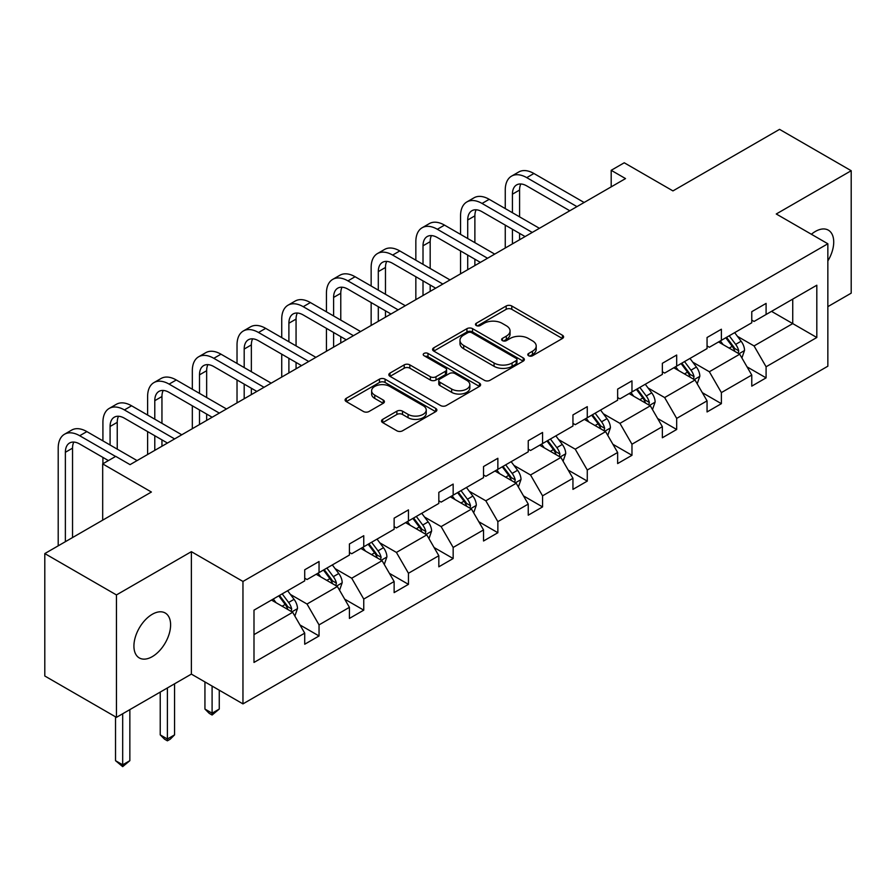 <?xml version="1.0" encoding="UTF-8"?>
<svg xmlns="http://www.w3.org/2000/svg" width="896" height="896" viewBox="0 0 896 896"><rect width="100%" height="100%" fill="white"/><g stroke="black" fill="none" stroke-linecap="round" stroke-linejoin="round"><path stroke-width="1.34" d="M528.606 355.746A2.789 1.613 0 0 0 532.549 355.746L562.43 338.486A3.976 2.296 0 0 0 563.595 336.862A3.976 2.296 0 0 0 562.43 335.238L511.795 306.006A3.976 2.296 0 0 0 506.173 306.006L476.291 323.266A2.789 1.613 0 0 0 475.474 324.397A2.789 1.613 0 0 0 476.291 325.539A2.789 1.613 0 0 0 480.222 325.539L484.098 323.299A12.734 7.347 0 0 1 502.096 323.299L506.318 325.741A12.734 7.347 0 0 1 510.048 330.938A12.734 7.347 0 0 1 506.318 336.134L502.443 338.363A2.789 1.613 0 0 0 501.626 339.506A2.789 1.613 0 0 0 502.443 340.637A2.789 1.613 0 0 0 506.386 340.637L510.25 338.408A12.734 7.347 0 0 1 528.259 338.408L532.47 340.838A12.734 7.347 0 0 1 536.2 346.035A12.734 7.347 0 0 1 532.47 351.232L528.606 353.472A2.789 1.613 0 0 0 527.789 354.603A2.789 1.613 0 0 0 528.606 355.746L528.606 353.472M152.264 656.645A25.939 14.974 120 0 0 169.21 633.786A25.939 14.974 120 0 0 165.234 613.01A25.939 14.974 120 0 0 152.264 614.286A25.939 14.974 120 0 0 135.318 637.146A25.939 14.974 120 0 0 139.294 657.933A25.939 14.974 120 0 0 152.264 656.645M827.848 260.96A25.939 14.974 120 0 0 828.352 230.16A25.939 14.974 120 0 0 815.382 231.448A25.939 14.974 120 0 0 811.384 234.259M827.848 306.645L851.2 293.16L851.2 170.722L779.554 129.36L672.952 190.904L624.243 162.781L611.195 170.307L611.195 186.85M116.446 717.36L191.374 674.106L191.374 551.667L116.446 594.933L116.446 717.36L44.8 675.998L44.8 553.571L151.402 492.027L102.682 463.893L102.682 520.15M116.446 594.933L44.8 553.571M382.693 419.362A3.976 2.296 0 0 0 381.528 420.986A3.976 2.296 0 0 0 382.693 422.61L396.894 430.808A3.976 2.296 0 0 0 402.517 430.808L435.714 411.645A3.976 2.296 0 0 0 436.878 410.021A3.976 2.296 0 0 0 435.714 408.397L385.078 379.165A3.976 2.296 0 0 0 379.456 379.165L346.259 398.328A3.976 2.296 0 0 0 345.094 399.952A3.976 2.296 0 0 0 346.259 401.576L363.418 411.488A3.976 2.296 0 0 0 369.051 411.488L383.253 403.29A3.976 2.296 0 0 0 384.418 401.666A3.976 2.296 0 0 0 383.253 400.042L374.741 395.125A10.64 6.149 0 0 1 371.627 390.779A10.64 6.149 0 0 1 378.19 385.101A10.64 6.149 0 0 1 389.794 386.434L423.125 405.675A10.64 6.149 0 0 1 426.238 410.021A10.64 6.149 0 0 1 419.675 415.699A10.64 6.149 0 0 1 408.072 414.366L402.517 411.163A3.976 2.296 0 0 0 396.894 411.163L382.693 419.362L382.693 422.61M102.682 463.893L115.73 456.366L130.054 464.643L625.531 178.584L611.195 170.307M191.374 551.667L242.962 581.448L827.848 243.768L827.848 366.206L242.962 703.886L242.962 581.448M851.2 170.722L776.261 213.987L827.848 243.768M484.378 380.307A3.976 2.296 0 0 0 490 380.307L523.197 361.144A3.976 2.296 0 0 0 524.362 359.52A3.976 2.296 0 0 0 523.197 357.896L472.562 328.664A3.976 2.296 0 0 0 466.939 328.664L433.742 347.827A3.976 2.296 0 0 0 432.578 349.451A3.976 2.296 0 0 0 433.742 351.075L484.378 380.307M425.152 356.339A2.789 1.613 0 0 1 427.974 356.742L427.974 353.427L479.45 383.152A3.976 2.296 0 0 1 480.614 384.776A3.976 2.296 0 0 1 479.45 386.4L446.264 405.563A3.976 2.296 0 0 1 440.63 405.563L390.006 376.331L390.006 373.083A3.976 2.296 0 0 0 388.842 374.707A3.976 2.296 0 0 0 390.006 376.331M390.006 373.083L404.208 364.874A3.976 2.296 0 0 1 409.83 364.874L430.371 376.734A3.976 2.296 0 0 0 435.994 376.734L445.413 371.291A3.976 2.296 0 0 0 446.578 369.667A3.976 2.296 0 0 0 445.413 368.043L424.043 355.701A2.789 1.613 0 0 1 423.226 354.57A2.789 1.613 0 0 1 424.939 353.08A2.789 1.613 0 0 1 427.974 353.427M253.994 610.154L304.718 580.866L304.718 569.789L319.043 561.512L319.043 572.6L349.418 555.061L349.418 543.973L363.754 535.707L363.754 546.784L394.128 529.245L394.128 518.168L408.453 509.891L408.453 520.979L438.827 503.44L438.827 492.352L453.163 484.086L453.163 495.163L483.538 477.635L483.538 466.547L497.862 458.27L497.862 469.358L528.237 451.819L528.237 440.731L542.562 432.466L542.562 443.542L572.947 426.014L572.947 414.926L587.272 406.65L587.272 417.738L617.646 400.198L617.646 389.11L631.971 380.845L631.971 391.933L662.357 374.394L662.357 363.306L676.682 355.029L676.682 366.117L707.056 348.578L707.056 337.501L721.381 329.224L721.381 340.312L751.766 322.773L751.766 311.685L766.091 303.408L766.091 314.496L816.816 285.219L816.816 337.501L766.091 366.778L766.091 377.866L751.766 386.142L751.766 375.054L721.381 392.594L721.381 403.67L707.056 411.947L707.056 400.859L676.682 418.398L676.682 429.486L662.357 437.763L662.357 426.675L631.971 444.214L631.971 455.291L617.646 463.568L617.646 452.48L587.272 470.019L587.272 481.107L572.947 489.373L572.947 478.296L542.562 495.835L542.562 506.912L528.237 515.189L528.237 504.101L497.862 521.64L497.862 532.728L483.538 540.994L483.538 529.917L453.163 547.445L453.163 558.533L438.827 566.81L438.827 555.722L408.453 573.261L408.453 584.349L394.128 592.614L394.128 581.526L363.754 599.066L363.754 610.154L349.418 618.43L349.418 607.342L319.043 624.882L319.043 635.97L304.718 644.235L304.718 633.147L253.994 662.435L253.994 610.154M316.176 574.246L337.389 586.499L307.014 604.027L290.427 594.451M307.014 604.027L319.043 624.882M337.389 586.499L349.418 607.342M304.718 578.222L307.014 579.544L319.043 572.6M360.886 548.442L382.088 560.683L351.714 578.222L335.126 568.646M351.714 578.222L363.754 599.066M382.088 560.683L394.128 581.526M349.418 552.418L351.714 553.739L363.754 546.784M405.586 522.637L426.798 534.878L396.413 552.418L379.837 542.842M396.413 552.418L408.453 573.261M426.798 534.878L438.827 555.722M394.128 526.602L396.413 527.923L408.453 520.979M450.296 496.821L471.498 509.062L441.123 526.602L424.536 517.026M441.123 526.602L453.163 547.445M471.498 509.062L483.538 529.917M438.827 500.797L441.123 502.118L453.163 495.163M494.995 471.016L516.208 483.258L485.822 500.797L469.235 491.221M485.822 500.797L497.862 521.64M516.208 483.258L528.237 504.101M483.538 474.981L485.822 476.302L497.862 469.358M539.706 445.2L560.907 457.442L530.533 474.981L513.946 465.405M530.533 474.981L542.562 495.835M560.907 457.442L572.947 478.296M528.237 449.176L530.533 450.498L542.562 443.542M584.405 419.395L605.606 431.637L575.232 449.176L558.645 439.6M575.232 449.176L587.272 470.019M605.606 431.637L617.646 452.48M572.947 423.36L575.232 424.682L587.272 417.738M629.115 393.579L650.317 405.821L619.942 423.36L603.355 413.784M619.942 423.36L631.971 444.214M650.317 405.821L662.357 426.675M617.646 397.555L619.942 398.877L631.971 391.933M673.814 367.774L695.016 380.016L664.642 397.555L648.054 387.979M664.642 397.555L676.682 418.398M695.016 380.016L707.056 400.859M662.357 371.739L664.642 373.072L676.682 366.117M718.514 341.958L739.726 354.211L709.352 371.739L692.765 362.163M709.352 371.739L721.381 392.594M739.726 354.211L751.766 375.054M707.056 345.934L709.352 347.256L721.381 340.312M771.534 311.36L792.736 323.602L754.051 345.934L737.464 336.358M754.051 345.934L766.091 366.778M816.816 337.501L792.736 323.602L792.736 299.107L816.816 285.219M191.374 674.106L242.962 703.886M751.766 320.118L754.051 321.451L766.091 314.496M253.994 634.637L292.678 612.304L271.477 600.062M292.678 612.304L304.718 633.147M747.029 366.867L766.091 377.866M702.33 392.672L721.381 403.67M657.619 418.488L676.682 429.486M612.92 444.293L631.971 455.291M568.21 470.098L587.272 481.107M523.51 495.914L542.562 506.912M478.811 521.718L497.862 532.728M434.101 547.534L453.163 558.533M389.402 573.339L408.453 584.349M344.691 599.155L363.754 610.154M299.992 624.96L319.043 635.97M529.715 356.138L532.47 354.547A12.734 7.347 0 0 0 536.2 349.35L536.2 346.035M510.048 330.938L510.048 334.242A12.734 7.347 0 0 1 506.318 339.438L503.563 341.029M562.374 338.52L511.795 309.322A3.976 2.296 0 0 0 506.173 309.322L477.4 325.931M523.141 361.178L472.562 331.968A3.976 2.296 0 0 0 466.939 331.968L433.798 351.109M516.163 360.651A2.789 1.613 0 0 0 516.97 359.52A2.789 1.613 0 0 0 516.163 358.378L471.722 332.718A2.789 1.613 0 0 0 467.779 332.718L463.702 335.082A12.734 7.347 0 0 0 459.973 340.278A12.734 7.347 0 0 0 463.702 345.475L494.077 363.014A12.734 7.347 0 0 0 512.075 363.014L516.163 360.651L516.163 363.966A2.789 1.613 0 0 0 516.97 362.824L516.97 359.52M459.973 340.278L459.973 343.582A12.734 7.347 0 0 0 463.702 348.779L463.702 345.475M516.163 363.966L512.075 366.318A12.734 7.347 0 0 1 494.077 366.318L463.702 348.779M390.051 376.354L404.208 368.189L404.208 364.874M446.578 369.667L446.578 372.982A3.976 2.296 0 0 1 445.413 374.606L435.994 380.038A3.976 2.296 0 0 1 430.371 380.038L409.83 368.189A3.976 2.296 0 0 0 404.208 368.189M427.974 356.742L479.394 386.422M451.674 389.032A10.64 6.149 0 0 0 463.266 390.365A10.64 6.149 0 0 0 469.84 384.686A10.64 6.149 0 0 0 466.726 380.341L454.978 373.565A3.976 2.296 0 0 0 449.355 373.565L439.936 379.008A3.976 2.296 0 0 0 438.771 380.632A3.976 2.296 0 0 0 439.936 382.256L451.674 389.032L451.674 392.347A10.64 6.149 0 0 0 463.266 393.68A10.64 6.149 0 0 0 469.84 388.002L469.84 384.686M438.771 380.632L438.771 383.936A3.976 2.296 0 0 0 439.936 385.56L439.936 382.256M451.674 392.347L439.936 385.56M426.238 410.021L426.238 413.336A10.64 6.149 0 0 1 419.675 419.003A10.64 6.149 0 0 1 408.072 417.682L402.517 414.467A3.976 2.296 0 0 0 396.894 414.467L382.738 422.643M371.627 390.779L371.627 394.083A10.64 6.149 0 0 0 374.741 398.429L374.741 395.125M383.197 403.312L374.741 398.429M435.658 411.678L385.078 382.48A3.976 2.296 0 0 0 379.456 382.48L346.315 401.61M741.899 357.974L744.542 350.37A10.741 6.205 -120 0 0 741.115 341.219L734.675 332.629M723.139 344.635L720.35 340.906M738.136 353.293L738.741 350.829A10.741 6.205 -120 0 0 735.672 344.366L729.232 335.776M726.544 337.333L733.622 346.786A5.466 3.158 60 0 1 734.619 348.443L738.741 350.829M725.794 337.758L732.222 346.349A10.741 6.205 60 0 1 734.899 351.422M505.254 208.578L505.254 190.053A30.397 17.55 60 0 1 511.549 176.131L518.717 171.998A30.397 17.55 60 0 1 533.915 173.499L584.114 202.485M511.549 176.131A30.397 17.55 60 0 1 526.747 177.643L576.957 206.629M569.789 210.762L526.747 185.909A20.261 11.704 -120 0 0 516.622 184.912A20.261 11.704 -120 0 0 512.422 194.186L512.422 212.71M520.856 183.971A20.261 11.704 -120 0 0 519.579 190.053L519.579 216.854M512.422 229.264L512.422 243.88M519.579 233.397L519.579 239.747M505.254 248.024L505.254 225.12M697.2 383.79L699.832 376.174A10.741 6.205 -120 0 0 696.405 367.035L689.976 358.445M678.429 370.44L675.64 366.71M693.437 379.098L694.042 376.634A10.741 6.205 -120 0 0 690.962 370.171L684.533 361.592M681.834 363.138L688.923 372.59A5.466 3.158 60 0 1 689.909 374.259L694.042 376.634M681.094 363.574L687.523 372.165A10.741 6.205 60 0 1 690.2 377.227M652.49 409.595L655.133 401.99A10.741 6.205 -120 0 0 651.706 392.84L645.266 384.25M633.73 396.245L630.941 392.526M648.726 404.914L649.331 402.45A10.741 6.205 -120 0 0 646.262 395.987L639.822 387.397M637.134 388.954L644.213 398.406A5.466 3.158 60 0 1 645.21 400.064L649.331 402.45M636.384 389.379L642.824 397.97A10.741 6.205 60 0 1 645.49 403.043M460.555 234.382L460.555 215.858A30.397 17.55 60 0 1 466.85 201.947L474.006 197.803A30.397 17.55 60 0 1 489.205 199.315L539.414 228.301M466.85 201.947A30.397 17.55 60 0 1 482.048 203.448L532.246 232.434M525.09 236.566L482.048 211.725A20.261 11.704 -120 0 0 471.912 210.717A20.261 11.704 -120 0 0 467.712 219.99L467.712 238.526M476.146 209.787A20.261 11.704 -120 0 0 474.88 215.858L474.88 242.659M467.712 255.069L467.712 269.696M474.88 259.202L474.88 265.563M460.555 273.829L460.555 250.936M415.845 260.198L415.845 241.674A30.397 17.55 60 0 1 422.139 227.752L429.307 223.619A30.397 17.55 60 0 1 444.506 225.12L494.715 254.106M422.139 227.752A30.397 17.55 60 0 1 437.338 229.264L487.547 258.25M480.379 262.382L437.338 237.53A20.261 11.704 -120 0 0 427.213 236.533A20.261 11.704 -120 0 0 423.013 245.806L423.013 264.331M431.446 235.592A20.261 11.704 -120 0 0 430.181 241.674L430.181 268.475M423.013 280.874L423.013 295.501M430.181 285.018L430.181 291.368M415.845 299.645L415.845 276.741M607.79 435.411L610.422 427.795A10.741 6.205 -120 0 0 606.995 418.656L600.566 410.066M589.03 422.061L586.23 418.331M604.027 430.718L604.632 428.254A10.741 6.205 -120 0 0 601.552 421.792L595.123 413.202M592.424 414.758L599.514 424.211A5.466 3.158 60 0 1 600.499 425.869L604.632 428.254M591.685 415.195L598.114 423.786A10.741 6.205 60 0 1 600.79 428.848M371.146 286.003L371.146 267.478A30.397 17.55 60 0 1 377.44 253.568L384.597 249.424A30.397 17.55 60 0 1 399.795 250.936L450.005 279.922M377.44 253.568A30.397 17.55 60 0 1 392.638 255.069L442.837 284.054M435.68 288.187L392.638 263.346A20.261 11.704 -120 0 0 382.502 262.338A20.261 11.704 -120 0 0 378.302 271.611L378.302 290.147M386.736 261.408A20.261 11.704 -120 0 0 385.47 267.478L385.47 294.28M378.302 306.69L378.302 321.317M385.47 310.822L385.47 317.173M371.146 325.45L371.146 302.557M563.08 461.216L565.723 453.611A10.741 6.205 -120 0 0 562.296 444.461L555.856 435.87M544.32 447.866L541.531 444.147M559.317 456.534L559.922 454.059A10.741 6.205 -120 0 0 556.853 447.608L550.413 439.018M547.725 440.574L554.803 450.027A5.466 3.158 60 0 1 555.8 451.685L559.922 454.059M546.974 441L553.414 449.59A10.741 6.205 60 0 1 556.091 454.664M326.435 311.819L326.435 293.283A30.397 17.55 60 0 1 332.73 279.373L339.898 275.24A30.397 17.55 60 0 1 355.096 276.741L405.306 305.726M332.73 279.373A30.397 17.55 60 0 1 347.928 280.874L398.138 309.87M390.97 314.003L347.928 289.15A20.261 11.704 -120 0 0 337.803 288.142A20.261 11.704 -120 0 0 333.603 297.427L333.603 315.952M342.037 287.213A20.261 11.704 -120 0 0 340.771 293.283L340.771 320.085M333.603 332.494L333.603 347.122M340.771 336.638L340.771 342.989M326.435 351.266L326.435 328.362M518.381 487.032L521.013 479.416A10.741 6.205 -120 0 0 517.586 470.277L511.157 461.686M499.621 473.682L496.832 469.952M514.618 482.339L515.222 479.875A10.741 6.205 -120 0 0 512.142 473.413L505.714 464.822M503.014 466.379L510.104 475.832A5.466 3.158 60 0 1 511.09 477.49L515.222 479.875M502.275 466.816L508.704 475.395A10.741 6.205 60 0 1 511.381 480.469M281.736 337.624L281.736 319.099A30.397 17.55 60 0 1 288.03 305.189L295.198 301.045A30.397 17.55 60 0 1 310.386 302.557L360.595 331.542M288.03 305.189A30.397 17.55 60 0 1 303.229 306.69L353.427 335.675M346.27 339.808L303.229 314.966A20.261 11.704 -120 0 0 293.093 313.958A20.261 11.704 -120 0 0 288.893 323.232L288.893 341.768M297.326 313.018A20.261 11.704 -120 0 0 296.061 319.099L296.061 345.901M288.893 358.31L288.893 372.938M296.061 362.443L296.061 368.794M281.736 377.07L281.736 354.178M473.682 512.837L476.314 505.232A10.741 6.205 -120 0 0 472.886 496.082L466.446 487.491M454.91 499.486L452.122 495.768M469.918 508.155L470.512 505.68A10.741 6.205 -120 0 0 467.443 499.229L461.003 490.638M458.315 492.195L465.394 501.637A5.466 3.158 60 0 1 466.39 503.306L470.512 505.68M457.565 492.621L464.005 501.211A10.741 6.205 60 0 1 466.682 506.285M237.026 363.44L237.026 344.904A30.397 17.55 60 0 1 243.32 330.994L250.488 326.861A30.397 17.55 60 0 1 265.686 328.362L315.896 357.347M243.32 330.994A30.397 17.55 60 0 1 258.518 332.494L308.728 361.48M301.56 365.624L258.518 340.771A20.261 11.704 -120 0 0 248.394 339.763A20.261 11.704 -120 0 0 244.194 349.048L244.194 367.573M252.627 338.834A20.261 11.704 -120 0 0 251.362 344.904L251.362 371.706M244.194 384.115L244.194 398.742M251.362 388.259L251.362 394.61M237.026 402.875L237.026 379.982M428.971 538.653L431.603 531.037A10.741 6.205 -120 0 0 428.176 521.886L421.747 513.307M410.211 525.302L407.422 521.573M425.208 533.96L425.813 531.496A10.741 6.205 -120 0 0 422.733 525.034L416.304 516.443M413.616 518L420.694 527.453A5.466 3.158 60 0 1 421.691 529.11L425.813 531.496M412.866 518.437L419.294 527.016A10.741 6.205 60 0 1 421.971 532.09M192.326 389.245L192.326 370.72A30.397 17.55 60 0 1 198.621 356.798L205.789 352.666A30.397 17.55 60 0 1 220.976 354.178L271.186 383.163M198.621 356.798A30.397 17.55 60 0 1 213.819 358.31L264.029 387.296M256.861 391.429L213.819 366.576A20.261 11.704 -120 0 0 203.683 365.579A20.261 11.704 -120 0 0 199.494 374.853L199.494 393.389M207.917 364.638A20.261 11.704 -120 0 0 206.651 370.72L206.651 397.522M199.494 409.931L199.494 424.558M206.651 414.064L206.651 420.414M192.326 428.691L192.326 405.787M384.272 564.458L386.904 556.842A10.741 6.205 -120 0 0 383.477 547.702L377.037 539.112M365.501 551.107L362.712 547.389M380.509 559.765L381.102 557.301A10.741 6.205 -120 0 0 378.034 550.85L371.594 542.259M368.906 543.805L375.984 553.258A5.466 3.158 60 0 1 376.981 554.926L381.102 557.301M368.155 544.242L374.595 552.832A10.741 6.205 60 0 1 377.272 557.906M212.094 686.067L212.094 713.194L219.262 709.061L219.262 690.2M219.262 709.061L212.094 715.019L209.227 713.362L204.938 709.061L204.938 681.923M204.938 709.061L212.094 713.194L212.094 715.019M147.616 415.061L147.616 396.525A30.397 17.55 60 0 1 153.91 382.614L161.078 378.482A30.397 17.55 60 0 1 176.277 379.982L226.486 408.968M153.91 382.614A30.397 17.55 60 0 1 169.109 384.115L219.318 413.101M212.15 417.245L169.109 392.392A20.261 11.704 -120 0 0 158.984 391.384A20.261 11.704 -120 0 0 154.784 400.669L154.784 419.194M163.218 390.454A20.261 11.704 -120 0 0 161.952 396.525L161.952 423.326M154.784 435.736L154.784 450.363M161.952 439.88L161.952 446.23M147.616 454.496L147.616 431.603M339.562 590.262L342.194 582.658A10.741 6.205 -120 0 0 338.766 573.507L332.338 564.928M320.802 576.923L318.013 573.194M335.798 585.581L336.403 583.117A10.741 6.205 -120 0 0 333.323 576.654L326.894 568.064M324.206 569.621L331.285 579.074A5.466 3.158 60 0 1 332.282 580.731L336.403 583.117M323.456 570.046L329.885 578.637A10.741 6.205 60 0 1 332.562 583.71M167.395 687.949L167.395 739.01L174.563 734.877L174.563 683.816M174.563 734.877L170.262 739.178L167.395 740.824L164.528 739.178L160.227 734.877L160.227 692.082M160.227 734.877L167.395 739.01L167.395 740.824M102.917 440.866L102.917 422.341A30.397 17.55 60 0 1 109.211 408.419L116.379 404.286A30.397 17.55 60 0 1 131.578 405.787L181.776 434.784M109.211 408.419A30.397 17.55 60 0 1 124.41 409.931L174.619 438.917M167.451 443.05L124.41 418.197A20.261 11.704 -120 0 0 114.274 417.2A20.261 11.704 -120 0 0 110.085 426.474L110.085 444.998M118.518 416.259A20.261 11.704 -120 0 0 117.242 422.341L117.242 449.142M102.917 463.77L102.917 457.408M294.862 616.078L297.494 608.462A10.741 6.205 -120 0 0 294.067 599.323L287.627 590.733M276.091 602.728L273.302 599.01M291.099 611.386L291.693 608.922A10.741 6.205 -120 0 0 288.624 602.459L282.184 593.88M279.496 595.426L286.574 604.878A5.466 3.158 60 0 1 287.571 606.547L291.693 608.922M278.746 595.862L285.186 604.453A10.741 6.205 60 0 1 287.862 609.526M122.685 713.754L122.685 764.814L129.853 760.682L129.853 709.621M129.853 760.682L122.685 766.64L115.528 760.682L115.528 716.834M115.528 760.682L122.685 764.814L122.685 766.64M58.206 545.832L58.206 448.146A30.397 17.55 60 0 1 64.512 434.235L71.669 430.091A30.397 17.55 60 0 1 86.867 431.603L137.077 460.589M64.512 434.235A30.397 17.55 60 0 1 79.699 435.736L115.584 456.456M108.416 460.589L79.699 444.013A20.261 11.704 -120 0 0 69.574 443.005A20.261 11.704 -120 0 0 65.374 452.278L65.374 541.688M73.808 442.075A20.261 11.704 -120 0 0 72.542 448.146L72.542 537.555M532.47 354.547L532.47 351.232M502.443 340.637L502.443 338.363M506.318 339.438L506.318 336.134M476.291 325.539L476.291 323.266M506.173 309.322L506.173 306.006M511.795 309.322L511.795 306.006M562.43 338.486L562.43 335.238M433.742 351.075L433.742 347.827M466.939 331.968L466.939 328.664M472.562 331.968L472.562 328.664M523.197 361.144L523.197 357.896M494.077 366.318L494.077 363.014M512.075 366.318L512.075 363.014M409.83 368.189L409.83 364.874M430.371 380.038L430.371 376.734M435.994 380.038L435.994 376.734M445.413 374.606L445.413 371.291M479.45 386.4L479.45 383.152M396.894 414.467L396.894 411.163M402.517 414.467L402.517 411.163M408.072 417.682L408.072 414.366M383.253 403.29L383.253 400.042M346.259 401.576L346.259 398.328M379.456 382.48L379.456 379.165M385.078 382.48L385.078 379.165M435.714 411.645L435.714 408.397M738.954 353.763L744.464 350.571M735.672 344.366L741.115 341.219M729.176 348.118L732.222 346.349M533.915 173.499L526.747 177.643M519.579 190.053L512.422 194.186M694.243 379.568L699.765 376.387M690.962 370.171L696.405 367.035M684.466 373.923L687.523 372.165M649.544 405.384L655.054 402.192M646.262 395.987L651.706 392.84M639.766 399.739L642.824 397.97M489.205 199.315L482.048 203.448M474.88 215.858L467.712 219.99M444.506 225.12L437.338 229.264M430.181 241.674L423.013 245.806M604.834 431.189L610.355 428.008M601.552 421.792L606.995 418.656M595.056 425.544L598.114 423.786M399.795 250.936L392.638 255.069M385.47 267.478L378.302 271.611M560.134 456.994L565.645 453.813M556.853 447.608L562.296 444.461M550.357 451.349L553.414 449.59M355.096 276.741L347.928 280.874M340.771 293.283L333.603 297.427M515.424 482.81L520.946 479.629M512.142 473.413L517.586 470.277M505.646 477.165L508.704 475.395M310.386 302.557L303.229 306.69M296.061 319.099L288.893 323.232M470.725 508.614L476.246 505.434M467.443 499.229L472.886 496.082M460.947 502.97L464.005 501.211M265.686 328.362L258.518 332.494M251.362 344.904L244.194 349.048M426.026 534.43L431.536 531.238M422.733 525.034L428.176 521.886M416.237 528.786L419.294 527.016M220.976 354.178L213.819 358.31M206.651 370.72L199.494 374.853M381.315 560.235L386.837 557.054M378.034 550.85L383.477 547.702M371.538 554.59L374.595 552.832M176.277 379.982L169.109 384.115M161.952 396.525L154.784 400.669M336.616 586.051L342.126 582.859M333.323 576.654L338.766 573.507M326.838 580.406L329.885 578.637M131.578 405.787L124.41 409.931M117.242 422.341L110.085 426.474M291.906 611.856L297.427 608.675M288.624 602.459L294.067 599.323M282.128 606.211L285.186 604.453M86.867 431.603L79.699 435.736M72.542 448.146L65.374 452.278"/></g></svg>
